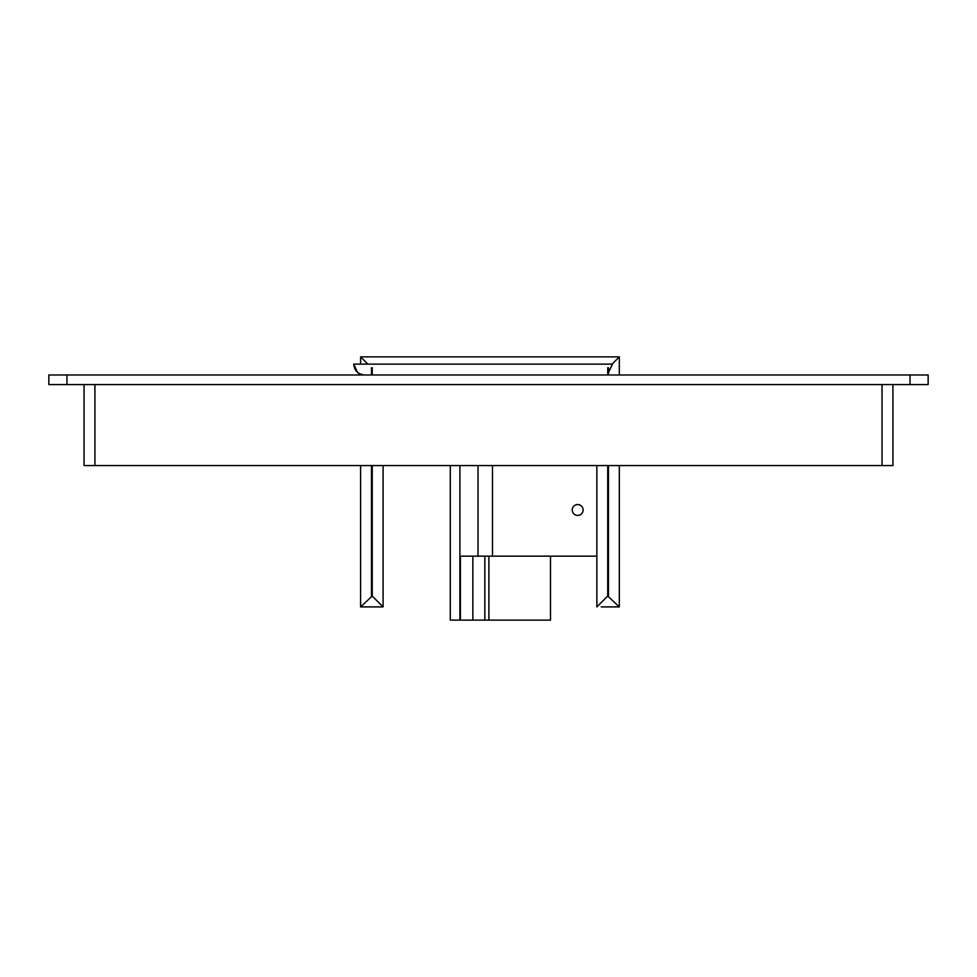 <?xml version="1.0" encoding="UTF-8"?>
<svg xmlns="http://www.w3.org/2000/svg" width="977" height="977" viewBox="0 0 977 977"><rect width="100%" height="100%" fill="white"/><g stroke="black" fill="none" stroke-linecap="round" stroke-linejoin="round"><path stroke-width="1.47" d="M364.604 374.985C358.009 374.325 354.395 370.71 353.735 364.116L612.469 364.116L608.451 372.555M360.586 374.985L357.387 372.249L353.735 364.116M357.387 372.249L358.009 372.762M615.705 606.9L604.836 606.9M601.209 606.9L619.32 606.9L607.731 596.031L607.731 465.577M596.862 606.9L596.862 465.577L596.862 606.9L607.731 596.031M364.25 606.9L375.119 606.9M360.586 465.577L360.586 606.9L383.094 606.9L383.094 465.577M378.71 606.9L383.094 606.9L372.225 596.031L372.225 465.577M360.586 364.116L360.586 356.874L619.32 356.874L619.32 374.985M619.32 465.577L619.32 606.9M619.32 356.874L612.078 364.116M360.586 356.874L367.84 364.116M360.586 606.9L372.225 596.031M450.299 465.577L450.299 620.126L459.898 620.126L459.898 465.577M459.898 556.169L478.022 556.169L478.022 465.577M478.022 556.169L492.506 556.169L492.506 465.577M583.11 509.97A5.435 5.435 0 0 1 574.952 514.684A5.435 5.435 0 0 1 574.952 505.268A5.435 5.435 0 0 1 583.11 509.97M596.862 556.169L492.506 556.169M550.491 556.169L550.491 620.126L472.856 620.126L472.856 556.169M460.399 556.169L460.399 620.126L460.179 556.169M460.399 620.126L472.856 620.126M910.027 384.584L48.85 384.584L48.85 374.985L928.15 374.985L928.15 384.584L910.027 384.584L910.027 374.985M892.917 384.584L892.917 465.577L84.046 465.577L84.046 384.584M372.225 374.985L372.225 367.743M371.468 367.743L371.468 374.985M371.468 465.577L371.468 596.031M607.731 374.985L607.731 367.743M608.451 367.743L608.451 374.985M608.451 465.577L608.451 596.031M484.836 620.126L484.836 556.169M488.891 620.126L488.891 556.169M66.973 384.584L66.973 374.985M94.916 465.577L94.916 384.584M882.036 465.577L882.036 384.584"/></g></svg>
